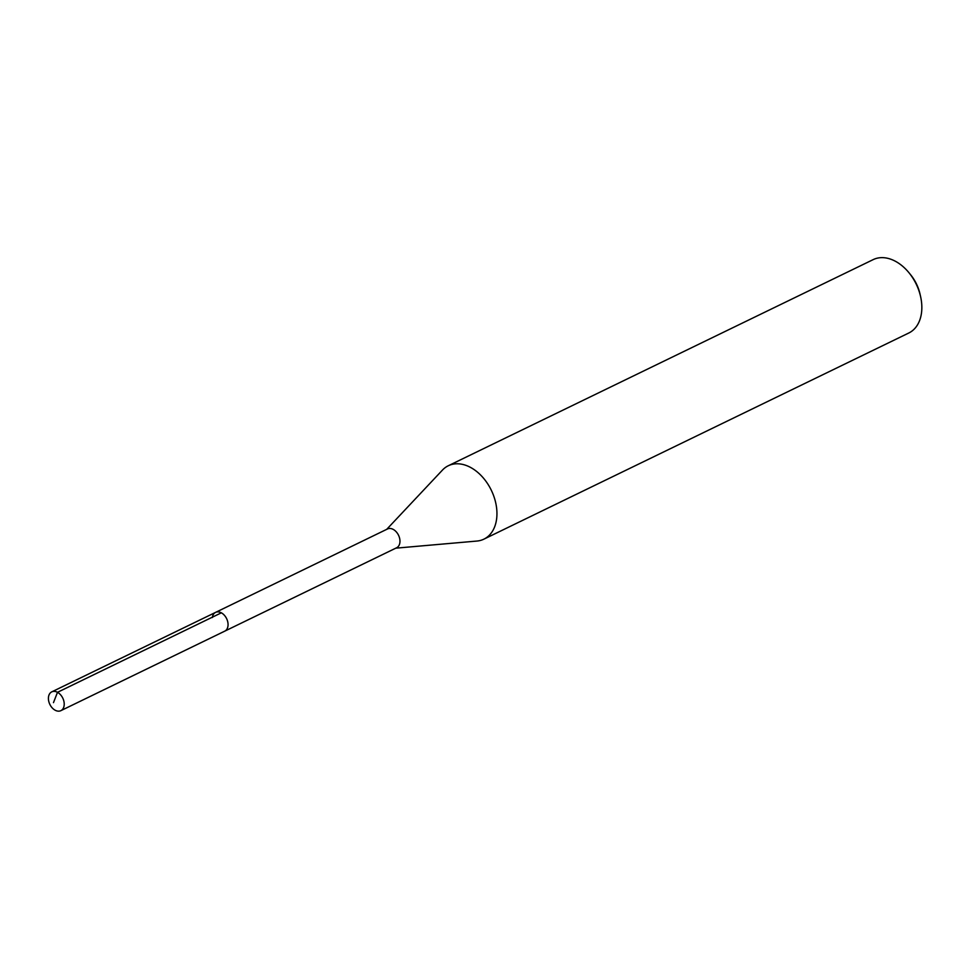 <?xml version="1.0" encoding="UTF-8"?>
<svg xmlns="http://www.w3.org/2000/svg" width="970" height="970" viewBox="0 0 970 970"><rect width="100%" height="100%" fill="white"/><g stroke="black" fill="none" stroke-linecap="round" stroke-linejoin="round"><path stroke-width="1.45" d="M64.129 705.505A10.44 7.178 64.1 0 1 60.867 710.658A10.44 7.178 64.1 0 1 52.162 707.833A10.44 7.178 64.1 0 1 48.5 697.018A10.44 7.178 64.1 0 1 51.762 691.865A10.44 7.178 64.1 0 1 60.467 694.69A10.44 7.178 64.1 0 1 64.129 705.505M227.974 626.014A10.44 7.178 -115.9 0 0 224.312 615.198A10.44 7.178 -115.9 0 0 215.595 612.373A10.44 7.178 64.1 0 1 224.312 615.198A10.44 7.178 64.1 0 1 227.974 626.014A10.44 7.178 64.1 0 1 224.713 631.167A10.44 7.178 -115.9 0 0 227.974 626.014M483.897 539.15L908.781 333.013A40.788 28.021 -115.9 0 0 921.5 312.886A40.788 28.021 -115.9 0 0 920.615 296.687L920.045 294.165A33.077 22.722 -115.9 0 0 910.66 274.813L909.035 272.812A40.788 28.021 -115.9 0 0 873.182 259.62L448.286 465.758A40.788 28.021 64.1 0 1 482.296 476.803A40.788 28.021 64.1 0 1 496.604 519.023A40.788 28.021 64.1 0 1 483.897 539.15A40.788 28.021 64.1 0 1 476.925 541.054L395.796 548.171M920.615 296.687A40.788 28.021 -115.9 0 0 909.035 272.812M386.678 529.377L442.478 470.062A40.788 28.021 64.1 0 1 448.286 465.758M60.867 710.658L396.633 547.759A10.44 7.178 -115.9 0 0 399.882 542.606A10.44 7.178 -115.9 0 0 396.221 531.803A10.44 7.178 -115.9 0 0 387.515 528.965L51.762 691.865M212.345 617.526A10.44 7.178 64.1 0 1 215.595 612.373M53.483 702.632L57.497 692.313L221.293 612.846"/></g></svg>
